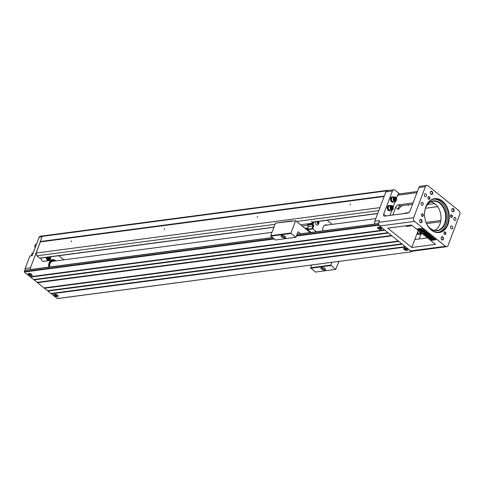 <?xml version="1.0" encoding="UTF-8"?>
<svg xmlns="http://www.w3.org/2000/svg" width="484" height="484" viewBox="0 0 484 484"><rect width="100%" height="100%" fill="white"/><g stroke="black" fill="none" stroke-linecap="round" stroke-linejoin="round"><path stroke-width="0.73" d="M311.024 232.441L307.582 229.67L308.411 226.415L307.401 225.066L307.842 224.34L312.337 223.747M307.963 227.897L308.411 226.415M306.989 228.581A0.841 0.351 -159.3 0 0 307.588 228.902M305.446 228.696A2.015 0.847 20.7 0 1 305.713 228.545A2.015 0.847 20.7 0 1 305.942 228.49A2.015 0.847 20.7 0 1 307.63 228.787M308.683 230.559A2.015 0.847 20.7 0 1 307.751 230.553M307.878 227.831L304.866 228.224M322.78 230.886A5.366 3.842 -97.5 0 1 325.859 224.878A5.366 3.842 -97.5 0 1 327.226 225.036M312.355 223.705L312.368 223.215L300.582 224.776M307.612 225.35L302.185 226.064M312.368 223.215L311.521 221.273L312.664 222.719L312.44 223.275M330.814 265.099L335.69 269.394L315.471 272.068L310.595 267.767L330.814 265.099L331.861 262.322M311.648 264.99L310.595 267.767M270.84 236.125L275.608 239.967L295.827 237.293L291.059 233.457L270.84 236.125L270.731 235.666L290.951 232.998L295.579 220.746L275.469 223.136L270.731 235.666M292.118 221.206L291.689 220.855L275.469 223.136M312.035 224.552L312.773 223.917L313.832 225.744L313.045 225.846L312.035 224.552L312.93 222.114M327.111 220.238L332.242 224.37M317.486 221.787L317.861 222.089L317.679 223.233M317.304 222.93L317.256 221.962L317.843 221.503L318.466 222.011L318.508 222.973L317.928 223.433L317.304 222.93M318.508 222.973L317.903 223.051M318.466 222.011L317.861 222.089M318.061 221.436A1.089 0.78 -97.5 0 1 318.236 221.545A1.089 0.78 -97.5 0 1 318.514 223.184A1.089 0.78 -97.5 0 1 317.316 223.148A1.089 0.78 -97.5 0 1 317.45 221.515M318.617 221.363A2.989 2.989 0 0 1 318.496 224.298A2.517 1.797 -97.5 0 1 317.413 225.066A2.517 1.797 82.5 0 0 318.768 223.735M312.773 223.917L313.481 222.041M312.96 224.159L313.777 221.999M312.9 224.546L313.868 221.987M307.582 229.67L312.228 229.053L312.029 228.527L313.045 225.846M312.029 228.527L312.821 228.418L313.832 225.744M315.326 221.799A2.517 1.797 82.5 0 0 316.288 224.709A2.517 1.797 82.5 0 0 317.425 225.066M312.628 222.985L312.96 222.108M312.325 223.783L312.065 224.473M312.821 228.418L312.93 228.878L312.138 228.986M316.463 231.727L312.93 228.878M307.401 225.066L312.047 224.449M307.642 224.407L312.295 223.796M307.473 229.21L312.053 228.605M308.489 226.518L313.015 225.919M295.579 220.746L310.232 232.55M291.689 220.855L291.041 221.079M339 261.378L335.69 269.394M284.937 238.001A2.48 1.041 20.7 0 1 281.767 237.057A2.48 1.041 20.7 0 1 281.446 235.484A2.48 1.041 20.7 0 1 283.703 235.738A2.48 1.041 20.7 0 1 285.566 237.039A2.48 1.041 20.7 0 1 284.937 238.001M300.721 233.802L298.192 231.769L295.827 237.293M330.923 265.559L310.704 268.227M324.8 270.102A2.48 1.041 20.7 0 1 321.63 269.158A2.48 1.041 20.7 0 1 321.309 267.585A2.48 1.041 20.7 0 1 323.566 267.84A2.48 1.041 20.7 0 1 325.423 269.14A2.48 1.041 20.7 0 1 324.8 270.102M321.836 267.501A1.742 0.732 -159.3 0 0 321.799 267.567A1.742 0.732 -159.3 0 0 322.659 268.632A1.742 0.732 -159.3 0 0 324.558 269.092A1.742 0.732 -159.3 0 0 325.066 268.801A1.742 0.732 -159.3 0 0 325.085 268.729M281.972 235.399A1.742 0.732 -159.3 0 0 281.942 235.466A1.742 0.732 -159.3 0 0 282.795 236.531A1.742 0.732 -159.3 0 0 284.695 236.991A1.742 0.732 -159.3 0 0 285.203 236.7A1.742 0.732 -159.3 0 0 285.221 236.628M290.951 232.998L291.059 233.457M421.074 233.881L419.162 238.951M448.069 245.418L459.8 214.37A2.686 1.918 82.5 0 0 458.929 210.691L427.989 185.777A2.686 1.918 82.5 0 0 426.779 185.396A2.686 1.918 82.5 0 0 425.394 186.661L413.663 217.709A2.686 1.918 82.5 0 0 414.534 221.388L445.474 246.302A2.686 1.918 82.5 0 0 446.684 246.683A2.686 1.918 82.5 0 0 448.069 245.418M418.236 230.463L414.812 239.526L427.42 237.862M57.523 298.519L411.533 251.789L411.836 251.287A2.686 1.918 -97.5 0 1 410.62 250.906L379.68 225.992A2.686 1.918 -97.5 0 1 378.809 222.319L413.663 217.709M374.973 223.989A2.686 1.918 -97.5 0 1 374.804 221.224L379.456 220.607L378.809 222.319M426.592 223.626L440.615 221.775M426.089 222.428L440.845 220.48M425.466 208.283L437.657 206.668M411.799 247.499L387.793 228.17L411.497 225.036L435.503 244.366L411.799 247.499L414.812 239.526M417.51 228.793L431.807 240.306L435.993 239.755L421.691 228.236L417.51 228.793M430.748 238.201L429.647 238.207L431.916 240.022L435.703 239.519M434.202 238.533L434.311 238.987L433.724 238.951L434.293 238.987M432.272 237.856L433.912 239.181L432.073 238.654L432.381 237.571L432.581 237.88M432.781 238.122L432.648 237.711L433.44 237.916L432.732 238.134L433.192 238.467M429.677 237.826L431.546 237.305L431.51 238.473L429.677 237.826L430.893 237.977L431.438 237.59L431.51 238.473M428.401 233.917L428.812 234.625L426.023 234.994L425.182 234.316L426.586 233.663L424.184 233.512L423.343 232.834L426.132 232.465L426.652 232.883L424.456 233.173L427.203 233.33L427.741 233.76L426.095 234.492L428.401 233.917L426.961 234.111M425.182 234.316L426.144 233.633M423.343 232.834L426.241 232.181L426.652 232.883M426.005 232.973L427.311 233.046L427.741 233.76M417.91 228.738L429.653 238.195M429.683 238.219L431.274 239.507M424.244 230.572L424.758 230.989L424.087 231.346L425.224 232.259L421.334 231.231L424.244 230.572L424.649 231.273M424.486 231.298L425.224 232.259M421.334 231.231L422.816 230.765M422.925 230.426L423.681 230.65M431.141 236.131L431.595 236.864L428.806 237.233L428.243 236.785L429.483 236.622L426.362 235.266L428.491 235.962L429.09 234.849L429.816 235.436L429.272 236.222L430.191 236.525L431.141 236.131L431.595 236.864M428.243 236.785L428.878 236.428M426.362 235.266L428.6 235.678L429.199 234.565L429.816 235.436M429.453 235.962L430.3 236.24M422.816 230.469L423.191 229.876L422.919 230.184L423.191 229.876L420.318 229.21L423.083 230.16L422.816 230.469L422.375 229.948M421.189 229.452L422.169 230.493L420.445 230.463L419.035 229.331L421.098 230.075L420.318 229.21M419.035 229.331L419.646 228.98L420.505 229.676M431.595 238.443L431.292 239.526L431.528 238.424M432.92 238.896L433.882 239.562L432.666 239.405L432.121 239.792L432.055 238.908L433.882 239.562M432.914 237.916L433.495 237.983M433.361 238.231L433.912 238.666L433.331 238.636L432.787 238.195L433.591 238.406M433.682 238.164L433.688 238.485M433.44 238.285L433.894 238.666M432.66 237.711L433.222 237.741L433.331 238.201M433.313 238.201L432.732 238.134M432.557 237.995L433.113 238.025M433.876 238.267L433.331 238.57M432.787 238.195L433.386 238.267M431.486 238.727L429.647 238.207M422.332 229.779L422.229 230.045C423.119 229.386 419.537 229.204 421.8 230.136L422.169 230.493M421.019 229.555L421.8 230.136L421.909 229.852M430.191 236.525L431.032 236.416M423.573 230.935L424.135 230.862M424.256 231.921L423.621 231.412L422.665 231.533L424.256 231.921M428.292 234.202L428.812 234.625M433.755 238.908L434.215 238.945M399.615 193.866L394.992 190.139A2.686 1.918 82.5 0 0 393.782 189.758A2.686 1.918 82.5 0 0 392.397 191.023L383.679 214.097A2.686 1.5 128.8 0 0 383.854 215.943A2.686 1.5 128.8 0 0 384.677 216.13L407.449 213.117A2.686 1.5 128.8 0 0 410.172 210.594L418.89 187.526L425.394 186.661M389.959 215.434L391.967 210.11M393.153 206.971L395.198 201.562M396.384 198.422L397.6 195.209A2.686 1.918 -97.5 0 1 398.979 193.945L417.383 191.513M395.652 207.376A2.686 1.5 128.8 0 1 398.368 204.853L399.711 205.93L398.459 207.225L398.314 209.518L395.652 207.376L392.748 215.065M398.368 204.853L413.076 202.911M399.711 205.93L412.574 204.23M408.387 204.786L408.563 205.373A14.762 10.557 82.5 0 0 407.026 204.962M374.804 221.224L385.893 191.888A2.686 1.918 -97.5 0 1 387.273 190.617L393.782 189.758M419.144 234.468A2.686 1.918 -97.5 0 1 418.981 234.498A2.686 1.918 -97.5 0 1 417.141 233.361M420.185 234.002A2.686 1.918 -97.5 0 1 419.307 234.456A2.686 1.918 -97.5 0 1 417.293 232.961M419.253 234.056L419.319 234.044A2.281 1.633 -97.5 0 1 419.253 234.056A2.281 1.633 -97.5 0 1 418.224 233.73A2.281 1.633 -97.5 0 1 417.45 232.538M419.398 231.4A2.347 1.682 82.5 0 0 421.401 233.839L419.725 234.062A2.347 1.682 -97.5 0 1 417.734 231.788M421.401 233.839A2.347 1.682 82.5 0 0 422.06 233.542M419.9 231.806A1.966 1.41 82.5 0 0 421.824 233.355M442.382 201.084A17.109 12.239 -97.5 0 1 443.719 230.584A17.109 12.239 -97.5 0 1 424.583 215.168A17.109 12.239 -97.5 0 1 442.382 201.084M442.83 236.924A1.676 1.198 -97.5 0 1 442.957 239.816A1.676 1.198 -97.5 0 1 441.081 238.303A1.676 1.198 -97.5 0 1 442.83 236.924M453.484 208.725A1.676 1.198 -97.5 0 1 453.611 211.617A1.676 1.198 -97.5 0 1 451.735 210.104A1.676 1.198 -97.5 0 1 453.484 208.725M432.037 191.452A1.676 1.198 -97.5 0 1 432.17 194.344A1.676 1.198 -97.5 0 1 430.288 192.832A1.676 1.198 -97.5 0 1 432.037 191.452M421.382 219.651A1.676 1.198 -97.5 0 1 421.51 222.543A1.676 1.198 -97.5 0 1 419.634 221.031A1.676 1.198 -97.5 0 1 421.382 219.651M429.296 196.861A1.343 0.962 -97.5 0 1 429.399 199.178A1.343 0.962 -97.5 0 1 427.898 197.968A1.343 0.962 -97.5 0 1 429.296 196.861M422.841 213.952A1.343 0.962 -97.5 0 1 422.943 216.269A1.343 0.962 -97.5 0 1 421.443 215.059A1.343 0.962 -97.5 0 1 422.841 213.952M451.808 214.993A1.343 0.962 -97.5 0 1 451.917 217.304A1.343 0.962 -97.5 0 1 450.416 216.1A1.343 0.962 -97.5 0 1 451.808 214.993M445.353 232.084A1.343 0.962 -97.5 0 1 445.455 234.395A1.343 0.962 -97.5 0 1 443.955 233.191A1.343 0.962 -97.5 0 1 445.353 232.084M455.341 217.649A1.512 1.077 -97.5 0 1 455.934 219.27A1.512 1.077 -97.5 0 1 455.051 220.426A1.512 1.077 -97.5 0 1 453.786 219.071A1.512 1.077 -97.5 0 1 454.657 217.437A1.512 1.077 -97.5 0 1 455.341 217.649M452.11 226.191A1.512 1.077 -97.5 0 1 452.703 227.813A1.512 1.077 -97.5 0 1 451.826 228.974A1.512 1.077 -97.5 0 1 450.556 227.619A1.512 1.077 -97.5 0 1 451.427 225.98A1.512 1.077 -97.5 0 1 452.11 226.191M425.878 193.921A1.512 1.077 -97.5 0 1 426.471 195.542A1.512 1.077 -97.5 0 1 425.587 196.698A1.512 1.077 -97.5 0 1 424.323 195.342A1.512 1.077 -97.5 0 1 425.194 193.709A1.512 1.077 -97.5 0 1 425.878 193.921M422.647 202.469A1.512 1.077 -97.5 0 1 423.24 204.091A1.512 1.077 -97.5 0 1 422.357 205.246A1.512 1.077 -97.5 0 1 421.092 203.891A1.512 1.077 -97.5 0 1 421.963 202.251A1.512 1.077 -97.5 0 1 422.647 202.469M445.117 232.308A1.107 0.793 82.5 0 0 444.614 232.145A1.107 0.793 82.5 0 0 443.973 233.348A1.107 0.793 82.5 0 0 444.905 234.341A1.107 0.793 82.5 0 0 445.552 233.494A1.107 0.793 82.5 0 0 445.117 232.308M451.572 215.217A1.107 0.793 82.5 0 0 451.07 215.059A1.107 0.793 82.5 0 0 450.435 216.257A1.107 0.793 82.5 0 0 451.36 217.249A1.107 0.793 82.5 0 0 452.008 216.402A1.107 0.793 82.5 0 0 451.572 215.217M422.599 214.176A1.107 0.793 82.5 0 0 422.102 214.019A1.107 0.793 82.5 0 0 421.461 215.217A1.107 0.793 82.5 0 0 422.387 216.209A1.107 0.793 82.5 0 0 423.034 215.362A1.107 0.793 82.5 0 0 422.599 214.176M429.06 197.085A1.107 0.793 82.5 0 0 428.558 196.927A1.107 0.793 82.5 0 0 427.916 198.125A1.107 0.793 82.5 0 0 428.848 199.118A1.107 0.793 82.5 0 0 429.496 198.271A1.107 0.793 82.5 0 0 429.06 197.085M421.11 219.905A1.41 1.01 82.5 0 0 420.469 219.706A1.41 1.01 82.5 0 0 419.658 221.23A1.41 1.01 82.5 0 0 420.844 222.495A1.41 1.01 82.5 0 0 421.661 221.418A1.41 1.01 82.5 0 0 421.11 219.905M431.764 191.706A1.41 1.01 82.5 0 0 431.129 191.507A1.41 1.01 82.5 0 0 430.312 193.031A1.41 1.01 82.5 0 0 431.498 194.302A1.41 1.01 82.5 0 0 432.321 193.219A1.41 1.01 82.5 0 0 431.764 191.706M453.212 208.979A1.41 1.01 82.5 0 0 452.576 208.779A1.41 1.01 82.5 0 0 451.76 210.304A1.41 1.01 82.5 0 0 452.945 211.569A1.41 1.01 82.5 0 0 453.762 210.492A1.41 1.01 82.5 0 0 453.212 208.979M442.558 237.178A1.41 1.01 82.5 0 0 441.916 236.972A1.41 1.01 82.5 0 0 441.106 238.503A1.41 1.01 82.5 0 0 442.285 239.768A1.41 1.01 82.5 0 0 443.108 238.691A1.41 1.01 82.5 0 0 442.558 237.178M442.043 201.398A16.771 11.997 82.5 0 0 434.463 199.015A16.771 11.997 82.5 0 0 424.764 217.213A16.771 11.997 82.5 0 0 438.861 232.272A16.771 11.997 82.5 0 0 448.638 219.409A16.771 11.997 82.5 0 0 442.043 201.398M433.773 199.136A16.771 11.997 -97.5 0 1 440.646 201.586A16.771 11.997 -97.5 0 1 447.289 219.119A16.771 11.997 -97.5 0 1 438.159 232.332M425.236 208.786A15.095 10.799 -97.5 0 1 439.702 202.699A15.095 10.799 -97.5 0 1 445.117 223.414A15.095 10.799 -97.5 0 1 430.421 228.648A15.095 10.799 -97.5 0 1 427.414 225.235M427.027 224.522A14.762 10.557 82.5 0 0 430.3 228.394A14.762 10.557 82.5 0 0 436.967 230.493A14.762 10.557 82.5 0 0 445.576 219.173A14.762 10.557 82.5 0 0 439.768 203.322A14.762 10.557 82.5 0 0 433.101 201.229A14.762 10.557 82.5 0 0 425.049 209.572M434.596 230.432A14.762 10.557 82.5 0 0 441.027 218.169A14.762 10.557 82.5 0 0 435.122 203.939A14.762 10.557 82.5 0 0 430.827 201.901M426.779 185.396L420.269 186.261A2.686 1.918 82.5 0 0 418.89 187.526M392.905 202.197A2.686 1.918 -97.5 0 1 392.748 202.227A2.686 1.918 -97.5 0 1 390.848 200.981A2.686 1.918 -97.5 0 1 390.661 198.168A2.686 1.918 -97.5 0 1 392.04 196.903A2.686 1.918 -97.5 0 1 392.203 196.891M389.674 210.74A2.686 1.918 -97.5 0 1 389.517 210.77A2.686 1.918 -97.5 0 1 387.617 209.524A2.686 1.918 -97.5 0 1 387.43 206.716A2.686 1.918 -97.5 0 1 388.815 205.452A2.686 1.918 -97.5 0 1 388.979 205.44M390.721 210.274A2.686 1.918 -97.5 0 1 389.844 210.728A2.686 1.918 -97.5 0 1 387.944 209.481A2.686 1.918 -97.5 0 1 387.757 206.674A2.686 1.918 -97.5 0 1 389.136 205.41A2.686 1.918 -97.5 0 1 390.104 205.615M389.789 210.328L389.856 210.322A2.281 1.633 -97.5 0 1 389.789 210.328A2.281 1.633 -97.5 0 1 388.755 210.008A2.281 1.633 -97.5 0 1 387.859 207.557A2.281 1.633 -97.5 0 1 389.19 205.809A2.281 1.633 -97.5 0 1 389.257 205.797L389.19 205.809M391.937 210.11L390.261 210.334A2.347 1.682 -97.5 0 1 388.604 209.245A2.347 1.682 -97.5 0 1 388.44 206.783A2.347 1.682 -97.5 0 1 389.644 205.676L391.32 205.458A2.347 1.682 82.5 0 0 390.11 206.565A2.347 1.682 82.5 0 0 390.273 209.021A2.347 1.682 82.5 0 0 391.937 210.11A2.347 1.682 82.5 0 0 393.292 207.563A2.347 1.682 82.5 0 0 391.32 205.458M390.54 206.735A1.966 1.41 82.5 0 0 391.901 209.717A1.966 1.41 82.5 0 0 392.996 206.825A1.966 1.41 82.5 0 0 390.54 206.735M391.06 207.158L391.762 206.601L392.512 207.206L392.566 208.362L391.865 208.919L391.114 208.314L391.06 207.158M391.217 207.037L391.58 207.333L391.483 208.61M392.566 208.362L391.635 208.489M392.512 207.206L391.58 207.333M393.946 201.731A2.686 1.918 -97.5 0 1 393.069 202.185A2.686 1.918 -97.5 0 1 391.175 200.939A2.686 1.918 -97.5 0 1 390.987 198.125A2.686 1.918 -97.5 0 1 392.367 196.861A2.686 1.918 -97.5 0 1 393.335 197.073M393.081 201.774A2.281 1.633 -97.5 0 1 393.02 201.786A2.281 1.633 -97.5 0 1 391.986 201.459A2.281 1.633 -97.5 0 1 391.09 199.009A2.281 1.633 -97.5 0 1 392.421 197.26A2.281 1.633 -97.5 0 1 392.482 197.254L392.421 197.26M395.162 201.568L393.492 201.786A2.347 1.682 -97.5 0 1 391.834 200.697A2.347 1.682 -97.5 0 1 391.665 198.24A2.347 1.682 -97.5 0 1 392.875 197.133L394.551 196.909A2.347 1.682 82.5 0 0 393.341 198.017A2.347 1.682 82.5 0 0 393.504 200.479A2.347 1.682 82.5 0 0 395.162 201.568A2.347 1.682 82.5 0 0 396.523 199.021A2.347 1.682 82.5 0 0 394.551 196.909M393.77 198.192A1.966 1.41 82.5 0 0 395.132 201.175A1.966 1.41 82.5 0 0 396.227 198.277A1.966 1.41 82.5 0 0 393.77 198.192M394.291 198.609L394.992 198.059L395.743 198.664L395.791 199.819L395.095 200.37L394.345 199.765L394.291 198.609M394.442 198.488L394.811 198.785L394.708 200.061M395.791 199.819L394.865 199.94M395.743 198.664L394.811 198.785M388.307 190.484L386.087 190.926L384.211 196.329M427.596 204.478L434.608 203.552M404.279 213.541A6.709 4.798 -97.5 0 1 405.804 212.954A6.709 4.798 -97.5 0 1 407.032 213.008M405.919 226.082A6.709 4.798 -97.5 0 1 405.368 225.846M405.302 213.063A6.709 4.798 -97.5 0 1 406.36 213.238M406.245 213.281L408.926 212.416M409.059 225.362A7.042 5.04 82.5 0 0 410.281 225.919L411.908 225.369M410.281 225.919L406.766 226.488A7.381 5.282 82.5 0 1 405.604 225.816M388.029 190.26L44.117 235.726L42.169 236.386L386.087 190.926M42.169 236.386L40.233 241.516L384.151 196.05M40.233 241.516L40.329 241.927L384.157 196.48M164.227 229.531L164.742 228.654L164.227 229.531M40.329 241.927L36.118 253.065L379.946 207.618M71.626 240.905L71.118 241.776L71.626 240.905M257.179 217.243L257.688 216.366L257.179 217.243M350.476 204.042L349.968 204.913L350.476 204.042M36.118 253.065L36.772 255.824L275.021 224.328M296.498 221.49L378.821 210.607M36.772 255.824L39.609 258.105A0.672 0.478 82.5 0 0 39.918 258.202L273.908 227.274M58.782 255.709L63.912 259.841M49.701 266.986A5.034 3.6 -97.5 0 1 52.581 261.342L271.996 232.332M54.16 261.13A5.705 4.078 82.5 0 0 52.211 260.713M54.25 261.118A5.705 4.078 82.5 0 0 52.26 260.707A5.705 4.078 82.5 0 0 48.993 267.083M54.886 261.033A6.171 4.417 82.5 0 0 49.743 261.796M52.218 260.041A6.371 4.562 -97.5 0 1 54.916 260.967A6.371 4.562 -97.5 0 1 54.982 261.021M55.358 260.973A6.371 4.562 82.5 0 0 55.285 260.912A6.371 4.562 82.5 0 0 52.405 260.011A6.371 4.562 82.5 0 0 48.745 267.114A6.709 4.798 -97.5 0 1 50.505 260.676A6.709 4.798 -97.5 0 1 55.624 260.598A6.709 4.798 -97.5 0 1 55.962 260.894M43.687 235.871A2.015 1.44 82.5 0 0 43.227 235.829A2.015 1.44 82.5 0 0 42.465 236.289M41.007 258.057A3.019 2.16 82.5 0 0 43.578 261.372L48.92 260.67A3.019 2.16 -97.5 0 1 46.349 257.355M40.293 241.788L30.456 267.827A1.343 0.962 82.5 0 0 30.728 269.497M25.38 270.199A1.343 0.962 82.5 0 1 25.114 268.529L29.851 256L32.174 255.691L39.168 237.178A2.015 1.44 -97.5 0 1 40.208 236.228L43.227 235.829M31.666 255.758A2.347 1.682 -97.5 0 1 31.738 253.937A2.347 1.682 -97.5 0 1 32.948 252.829L33.269 252.787M35.132 247.85A2.347 1.682 -97.5 0 1 34.969 245.388A2.347 1.682 -97.5 0 1 36.179 244.287L36.5 244.245M49.701 259.944L49.047 257.887L50.614 257.524L49.798 258.444L49.701 259.944L49.047 257.887M48.854 257.022L49.64 256.919M47.426 257.21L46.924 257.748L48.485 257.385L48.394 257.083M48.987 260.174L48.243 258.964L47.148 258.692L48.636 258.039L48.987 260.174M49.035 260.168L48.291 258.958L47.19 258.686L48.636 258.039M47.468 257.204L46.966 257.742M49.096 257.881L50.614 257.524M57.463 296.553A2.111 0.889 -159.3 0 0 58.001 295.748A2.111 0.889 -159.3 0 0 54.734 294.357A2.111 0.889 -159.3 0 0 54.468 294.417A2.111 0.889 -159.3 0 0 54.777 295.754A2.111 0.889 -159.3 0 0 57.463 296.553M55.23 295.47L55.878 295.385L55.503 294.871L56.961 295.44L56.319 295.524L56.918 296.008L55.23 295.47M31.466 275.62A2.111 0.889 -159.3 0 0 32.005 274.815A2.111 0.889 -159.3 0 0 28.731 273.418A2.111 0.889 -159.3 0 0 28.471 273.478A2.111 0.889 -159.3 0 0 28.78 274.821A2.111 0.889 -159.3 0 0 31.466 275.62M29.234 274.537L29.881 274.446L29.506 273.932L30.752 274.331L30.317 274.591L30.922 275.075L29.234 274.537M404.225 248.159A2.111 0.889 -159.3 0 0 403.965 248.219A2.111 0.889 -159.3 0 0 404.267 249.556A2.111 0.889 -159.3 0 0 406.953 250.355A2.111 0.889 -159.3 0 0 407.498 249.55A2.111 0.889 -159.3 0 0 404.225 248.159M404.727 249.272L405.368 249.187L404.999 248.673L406.457 249.242L405.81 249.327L406.415 249.811L404.727 249.272M378.228 227.22A2.111 0.889 -159.3 0 0 377.968 227.28A2.111 0.889 -159.3 0 0 378.27 228.623A2.111 0.889 -159.3 0 0 380.956 229.422A2.111 0.889 -159.3 0 0 381.501 228.617A2.111 0.889 -159.3 0 0 378.228 227.22M378.73 228.333L379.371 228.248L378.996 227.734L380.249 228.133L379.813 228.394L380.418 228.878L378.73 228.333M407.008 250.397A2.196 0.92 20.7 0 1 404.207 249.562A2.196 0.92 20.7 0 1 403.922 248.171A2.196 0.92 20.7 0 1 405.919 248.395A2.196 0.92 20.7 0 1 407.564 249.544A2.196 0.92 20.7 0 1 407.008 250.397M381.011 229.464A2.196 0.92 20.7 0 1 378.21 228.623A2.196 0.92 20.7 0 1 377.919 227.232A2.196 0.92 20.7 0 1 379.922 227.456A2.196 0.92 20.7 0 1 381.567 228.611A2.196 0.92 20.7 0 1 381.011 229.464M398.271 240.965L391.689 235.666M401.738 243.754L398.622 241.244M405.205 246.55L402.089 244.039M411.382 251.74L405.556 246.828M296.771 235.545L378.343 224.764L378.639 223.977M378.343 224.764L378.452 225.223L296.583 236.047M384.405 229.797L378.452 225.223M387.872 232.592L384.756 230.082M391.338 235.381L388.222 232.871M405.531 247.028L51.389 293.842L57.239 298.555M57.517 296.595A2.196 0.92 20.7 0 1 54.71 295.76A2.196 0.92 20.7 0 1 54.426 294.369A2.196 0.92 20.7 0 1 56.422 294.593A2.196 0.92 20.7 0 1 58.068 295.748A2.196 0.92 20.7 0 1 57.517 296.595M402.065 244.238L47.922 291.053L50.959 293.492L405.096 246.683M398.598 241.449L44.455 288.258L47.492 290.702L401.629 243.888M391.665 235.865L37.522 282.68L44.026 287.913L398.169 241.099M388.198 233.07L34.055 279.885L37.093 282.329L391.235 235.514M384.732 230.281L30.589 277.096L33.626 279.534L387.769 232.725M384.302 229.93L30.159 276.745L24.309 272.032L24.956 270.326M31.52 275.662A2.196 0.92 20.7 0 1 28.713 274.821A2.196 0.92 20.7 0 1 28.429 273.43A2.196 0.92 20.7 0 1 30.425 273.66A2.196 0.92 20.7 0 1 32.071 274.809A2.196 0.92 20.7 0 1 31.52 275.662M30.54 276.697L30.589 277.096M34.007 279.486L34.055 279.885M37.474 282.281L37.522 282.68M44.407 287.859L44.455 288.258M47.874 290.654L47.922 291.053M51.334 293.443L51.389 293.842M312.41 223.251L312.634 222.67M410.62 250.906L445.474 246.302M379.68 225.992L414.534 221.388M383.679 214.097L385.99 215.955M416.954 192.656L397.6 195.209M402.591 205.549A14.762 10.557 82.5 0 0 398.314 209.518M385.893 191.888L392.397 191.023M408.805 204.732L408.563 205.373M409.555 226.119A7.381 5.282 -97.5 0 1 408.393 225.447M39.609 258.105L273.962 227.129M312.162 222.077L377.762 213.408M46.827 257.288A2.686 1.918 82.5 0 0 49.114 260.307A2.686 1.918 82.5 0 0 50.536 256.798A3.019 2.16 -97.5 0 1 48.92 260.67L50.142 259.95L50.626 259.049L50.639 256.786M39.168 237.178L42.011 236.803M25.114 268.529L30.456 267.827M378.609 223.644L297.2 234.407M272.722 237.644L24.63 270.435M24.2 271.578L273.877 238.57M274.386 238.981L24.309 272.032M312.676 222.773L312.458 223.342M411.83 251.287L446.684 246.683M418.981 234.498L419.307 234.456M389.517 210.77L389.844 210.728M388.815 205.452L389.136 205.41M392.748 202.227L393.069 202.185M392.04 196.903L392.367 196.861M405.544 225.822L406.717 226.488M312.259 222.204L377.708 213.553M375.79 218.617L324.576 225.387M57.832 295.446L58.001 295.748M54.801 294.302L54.468 294.417M31.835 274.513L32.005 274.815M28.804 273.363L28.471 273.478M404.297 248.104L403.965 248.219M407.328 249.248L407.498 249.55M378.3 227.165L377.968 227.28M381.331 228.309L381.501 228.617M24.805 270.278L272.577 237.523M297.255 234.262L378.603 223.511M57.39 298.604L411.533 251.789"/></g></svg>
